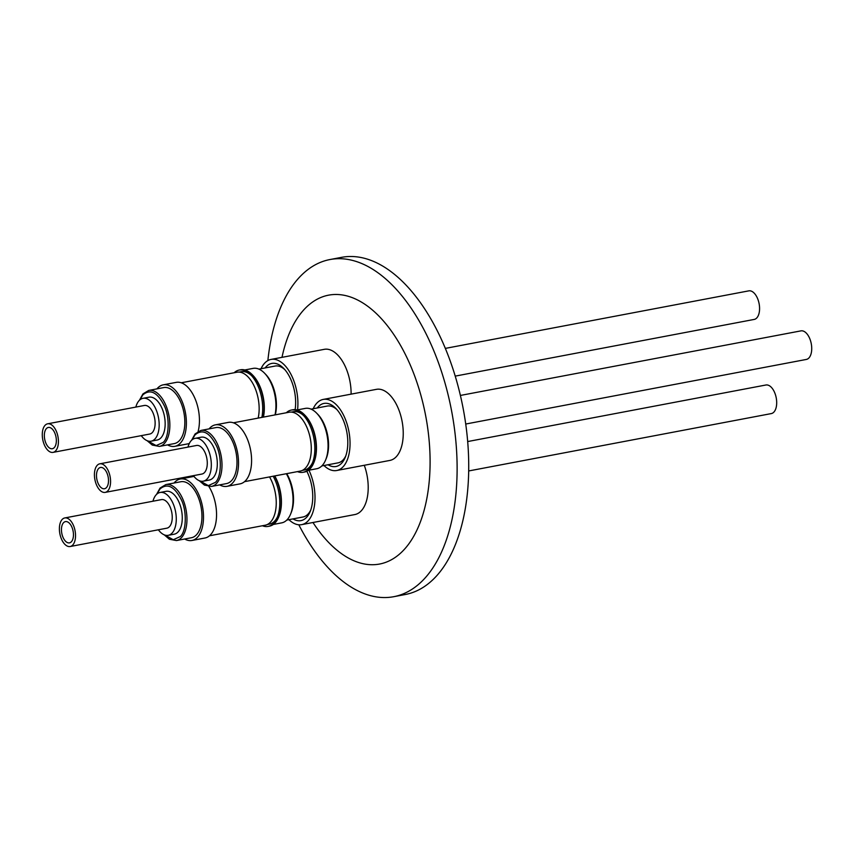 <?xml version="1.0" encoding="UTF-8"?>
<svg xmlns="http://www.w3.org/2000/svg" width="854" height="854" viewBox="0 0 854 854"><rect width="100%" height="100%" fill="white"/><g stroke="black" fill="none" stroke-linecap="round" stroke-linejoin="round"><path stroke-width="1.28" d="M199.9 480.941L208.333 485.606L215.4 482.382C221.432 477.034 222.008 457.061 216.457 445.809C209.593 432.284 202.441 428.644 195.011 434.878L192.107 439.81M164.865 535.074L173.298 539.739L180.365 536.515C186.396 531.167 186.973 511.194 181.422 499.942C174.558 486.417 167.405 482.777 159.965 489.011L157.061 493.943M147.753 440.92L156.186 445.596L163.253 442.372C169.284 437.024 169.861 417.04 164.31 405.789C157.446 392.274 150.293 388.634 142.853 394.858L139.96 399.789M465.729 424.032L806.357 359.438A14.539 7.75 -100.7 0 0 811.3 343.916A14.539 7.75 -100.7 0 0 800.945 330.872L460.381 395.445M96.801 479.019A10.814 5.764 79.3 0 1 100.484 467.469A10.814 5.764 79.3 0 1 108.191 477.183A10.814 5.764 79.3 0 1 104.508 488.734A10.814 5.764 79.3 0 1 96.801 479.019M105.202 492.384L201.918 474.045A14.539 7.75 -100.7 0 0 206.86 458.523A14.539 7.75 -100.7 0 0 196.495 445.478L99.79 463.818A14.539 7.75 79.3 0 1 110.145 476.863A14.539 7.75 79.3 0 1 105.202 492.384A14.539 7.75 79.3 0 1 94.847 479.34A14.539 7.75 79.3 0 1 99.79 463.818M193.41 475.657A21.809 11.614 -100.7 0 0 203.273 481.186A21.809 11.614 -100.7 0 0 210.682 457.904A21.809 11.614 -100.7 0 0 195.15 438.337A21.809 11.614 -100.7 0 0 187.987 447.09M203.273 481.186L209.262 480.055A21.809 11.614 -100.7 0 0 216.67 456.773A21.809 11.614 -100.7 0 0 201.138 437.195L195.15 438.337M211.482 486.438L226.47 483.599A28.502 15.18 -100.7 0 0 236.152 453.175A28.502 15.18 -100.7 0 0 215.848 427.598L200.861 430.448A28.502 15.18 -100.7 0 1 221.165 456.015A28.502 15.18 -100.7 0 1 216.799 483.204A28.502 15.18 -100.7 0 1 211.482 486.438L204.426 485.093L199.26 480.695M219.702 484.88A31.288 16.664 -100.7 0 0 226.993 486.342A31.288 16.664 -100.7 0 0 237.615 452.94A31.288 16.664 -100.7 0 0 215.336 424.865A31.288 16.664 -100.7 0 0 209.091 428.889M226.993 486.342L240.049 483.866A31.288 16.664 -100.7 0 0 250.67 450.464A31.288 16.664 -100.7 0 0 228.392 422.388L215.336 424.865M244.532 481.656L300.245 471.088A29.954 15.959 -100.7 0 0 310.418 439.116A29.954 15.959 -100.7 0 0 289.079 412.236L233.377 422.805M302.369 470.394L304.44 469.999A29.655 15.799 -100.7 0 0 312.617 462.473M286.293 412.77A31.662 16.866 79.3 0 1 291.353 410.059A31.662 16.866 79.3 0 1 291.588 410.016A31.662 16.866 79.3 0 1 303.095 415.023A31.662 16.866 79.3 0 1 313.909 438.476A31.662 16.866 79.3 0 1 312.265 463.37A31.662 16.866 79.3 0 1 303.149 472.283A31.662 16.866 79.3 0 1 302.914 472.326A31.662 16.866 79.3 0 1 297.448 471.621M303.757 415.727A29.655 15.799 -100.7 0 0 293.392 411.713L291.31 412.108M336.7 470.511L389.894 460.423A36.178 19.268 -100.7 0 0 402.181 421.801A36.178 19.268 -100.7 0 0 376.411 389.349L323.218 399.426A36.178 19.268 79.3 0 1 348.987 431.889A36.178 19.268 79.3 0 1 336.7 470.511A36.178 19.268 79.3 0 1 323.965 465.526M304.28 472.07A31.662 16.866 -100.7 0 0 304.515 472.027A31.662 16.866 -100.7 0 0 313.631 463.114A31.662 16.866 -100.7 0 0 315.275 438.219A31.662 16.866 -100.7 0 0 304.462 414.766A31.662 16.866 -100.7 0 0 292.954 409.76A31.662 16.866 -100.7 0 0 292.719 409.803A31.662 16.866 -100.7 0 0 292.484 409.856M313.631 463.114L313.973 462.292A30.712 16.354 -100.7 0 0 315.564 438.145A30.712 16.354 -100.7 0 0 305.091 415.407L304.462 414.766M328.032 464.757A32.1 17.101 -100.7 0 0 345.187 457.477A32.1 17.101 -100.7 0 0 346.852 432.241A32.1 17.101 -100.7 0 0 335.889 408.458A32.1 17.101 -100.7 0 0 317.261 407.956M336.946 409.61A28.908 15.393 -100.7 0 0 327.231 406.066L311.059 409.141M308.379 470.319L316.738 468.729A30.712 16.354 -100.7 0 0 325.577 460.082A30.712 16.354 -100.7 0 0 327.167 435.946A30.712 16.354 -100.7 0 0 316.695 413.208A30.712 16.354 -100.7 0 0 305.294 408.393L296.946 409.973M321.83 465.932L338.003 462.868A28.908 15.393 -100.7 0 0 345.742 456.015M316.695 413.208L317.859 414.403A28.908 15.393 79.3 0 1 327.722 435.818A28.908 15.393 79.3 0 1 326.228 458.534L325.577 460.082M468.707 470.949L771.322 413.582A14.539 7.75 -100.7 0 0 776.265 398.049A14.539 7.75 -100.7 0 0 765.91 385.005L467.693 441.55M61.766 533.152A10.814 5.764 79.3 0 1 65.438 521.602A10.814 5.764 79.3 0 1 73.145 531.316A10.814 5.764 79.3 0 1 69.473 542.866A10.814 5.764 79.3 0 1 61.766 533.152M70.167 546.517L166.872 528.178A14.539 7.75 -100.7 0 0 171.814 512.656A14.539 7.75 -100.7 0 0 161.459 499.611L64.744 517.951A14.539 7.75 79.3 0 1 75.109 530.996A14.539 7.75 79.3 0 1 70.167 546.517A14.539 7.75 79.3 0 1 59.812 533.472A14.539 7.75 79.3 0 1 64.744 517.951M158.364 529.79A21.809 11.614 -100.7 0 0 168.227 535.319A21.809 11.614 -100.7 0 0 175.636 512.037A21.809 11.614 -100.7 0 0 160.104 492.47A21.809 11.614 -100.7 0 0 152.951 501.223M168.227 535.319L174.227 534.188A21.809 11.614 -100.7 0 0 181.635 510.905A21.809 11.614 -100.7 0 0 166.103 491.328L160.104 492.47M176.436 540.571L191.435 537.732A28.502 15.18 -100.7 0 0 201.117 507.308A28.502 15.18 -100.7 0 0 180.813 481.741L165.825 484.581A28.502 15.18 -100.7 0 1 186.119 510.148A28.502 15.18 -100.7 0 1 181.763 537.337A28.502 15.18 -100.7 0 1 176.436 540.571L169.38 539.226L164.224 534.828M184.667 539.013A31.288 16.664 -100.7 0 0 191.947 540.475A31.288 16.664 -100.7 0 0 202.579 507.073A31.288 16.664 -100.7 0 0 180.29 478.998A31.288 16.664 -100.7 0 0 174.056 483.022M191.947 540.475L205.003 537.999A31.288 16.664 -100.7 0 0 215.635 504.597A31.288 16.664 -100.7 0 0 208.92 486.556M209.497 535.789L265.199 525.221A29.954 15.959 -100.7 0 0 275.372 493.249A29.954 15.959 -100.7 0 0 269.522 476.916M267.323 524.527L269.405 524.132A29.655 15.799 -100.7 0 0 277.582 516.606M273.173 476.222A31.662 16.866 79.3 0 1 278.863 492.609A31.662 16.866 79.3 0 1 277.23 517.503A31.662 16.866 79.3 0 1 268.113 526.416A31.662 16.866 79.3 0 1 267.868 526.459A31.662 16.866 79.3 0 1 262.413 525.754M308.945 470.212A36.178 19.268 79.3 0 1 313.952 486.022A36.178 19.268 79.3 0 1 301.665 524.644L354.848 514.556A36.178 19.268 -100.7 0 0 367.145 475.934A36.178 19.268 -100.7 0 0 364.284 465.281M301.665 524.644A36.178 19.268 79.3 0 1 288.919 519.659M269.234 526.203A31.662 16.866 -100.7 0 0 269.48 526.16A31.662 16.866 -100.7 0 0 278.596 517.246L278.938 516.424A30.712 16.354 -100.7 0 0 280.528 492.278A30.712 16.354 -100.7 0 0 274.742 475.924M278.596 517.246A31.662 16.866 -100.7 0 0 280.229 492.352A31.662 16.866 -100.7 0 0 274.54 475.966M292.997 518.89A32.1 17.101 -100.7 0 0 310.141 511.61A32.1 17.101 -100.7 0 0 311.806 486.374A32.1 17.101 -100.7 0 0 306.832 471.259M273.344 524.452L281.703 522.861A30.712 16.354 -100.7 0 0 290.541 514.215A30.712 16.354 -100.7 0 0 292.132 490.079A30.712 16.354 -100.7 0 0 286.357 473.724M286.795 520.065L302.967 517.001A28.908 15.393 -100.7 0 0 310.707 510.148M286.709 473.66A28.908 15.393 79.3 0 1 292.687 489.95A28.908 15.393 79.3 0 1 291.182 512.667L290.541 514.215M455.203 376.123L754.21 319.428A14.539 7.75 -100.7 0 0 759.153 303.907A14.539 7.75 -100.7 0 0 748.798 290.862L445.308 348.4M44.654 439.009A10.814 5.764 79.3 0 1 48.336 427.459A10.814 5.764 79.3 0 1 56.033 437.163A10.814 5.764 79.3 0 1 52.361 448.713A10.814 5.764 79.3 0 1 44.654 439.009M53.055 452.374L149.77 434.035A14.539 7.75 -100.7 0 0 154.702 418.513A14.539 7.75 -100.7 0 0 144.347 405.469L47.643 423.808A14.539 7.75 79.3 0 1 57.997 436.853A14.539 7.75 79.3 0 1 53.055 452.374A14.539 7.75 79.3 0 1 42.7 439.33A14.539 7.75 79.3 0 1 47.643 423.808M141.262 435.647A21.809 11.614 -100.7 0 0 151.126 441.176A21.809 11.614 -100.7 0 0 158.534 417.894A21.809 11.614 -100.7 0 0 142.992 398.327A21.809 11.614 -100.7 0 0 135.839 407.08M151.126 441.176L157.115 440.045A21.809 11.614 -100.7 0 0 164.523 416.752A21.809 11.614 -100.7 0 0 148.991 397.185L142.992 398.327M159.335 446.428L174.323 443.589A28.502 15.18 -100.7 0 0 184.005 413.165A28.502 15.18 -100.7 0 0 163.701 387.588L148.713 390.438A28.502 15.18 -100.7 0 1 169.017 416.005A28.502 15.18 -100.7 0 1 164.651 443.194A28.502 15.18 -100.7 0 1 159.335 446.428L152.279 445.073L147.112 440.685M167.555 444.87A31.288 16.664 -100.7 0 0 174.846 446.332A31.288 16.664 -100.7 0 0 185.467 412.92A31.288 16.664 -100.7 0 0 163.189 384.844A31.288 16.664 -100.7 0 0 156.944 388.869M174.846 446.332L187.901 443.856A31.288 16.664 -100.7 0 0 189.332 443.461M198.117 431.441A31.288 16.664 -100.7 0 0 198.523 410.443A31.288 16.664 -100.7 0 0 176.244 382.368L163.189 384.844M258.154 418.108A29.954 15.959 -100.7 0 0 258.271 399.106A29.954 15.959 -100.7 0 0 236.932 372.227L181.229 382.784M234.145 372.76A31.662 16.866 79.3 0 1 239.205 370.049A31.662 16.866 79.3 0 1 239.44 370.006A31.662 16.866 79.3 0 1 250.948 375.013A31.662 16.866 79.3 0 1 261.762 398.466A31.662 16.866 79.3 0 1 261.879 417.392M251.61 375.717A29.655 15.799 -100.7 0 0 241.244 371.703L239.163 372.098M351.101 394.142A36.178 19.268 -100.7 0 0 350.033 381.791A36.178 19.268 -100.7 0 0 324.264 349.339L271.07 359.417A36.178 19.268 79.3 0 1 296.84 391.879A36.178 19.268 79.3 0 1 297.555 409.867M263.256 417.136A31.662 16.866 -100.7 0 0 263.128 398.21A31.662 16.866 -100.7 0 0 252.314 374.757A31.662 16.866 -100.7 0 0 240.807 369.75A31.662 16.866 -100.7 0 0 240.572 369.793A31.662 16.866 -100.7 0 0 240.337 369.835M263.416 417.104A30.712 16.354 -100.7 0 0 263.416 398.135A30.712 16.354 -100.7 0 0 252.944 375.397L252.314 374.757M295.132 409.674A32.1 17.101 -100.7 0 0 294.694 392.221A32.1 17.101 -100.7 0 0 283.741 368.448A32.1 17.101 -100.7 0 0 265.114 367.946M284.798 369.601A28.908 15.393 -100.7 0 0 275.084 366.056L258.911 369.12M275.02 414.905A30.712 16.354 -100.7 0 0 275.02 395.936A30.712 16.354 -100.7 0 0 264.548 373.187A30.712 16.354 -100.7 0 0 253.147 368.384L244.799 369.963M264.548 373.187L265.711 374.394A28.908 15.393 79.3 0 1 275.575 395.808A28.908 15.393 79.3 0 1 275.287 414.852M312.97 522.499A136.832 72.9 -100.7 0 0 400.91 552.848A136.832 72.9 -100.7 0 0 426.071 417.937A136.832 72.9 -100.7 0 0 353.908 298.302A136.832 72.9 -100.7 0 0 281.991 357.346M298.804 524.783A171.558 91.399 -100.7 0 0 393.79 596.69A171.558 91.399 -100.7 0 0 452.076 413.507A171.558 91.399 -100.7 0 0 329.868 259.563A171.558 91.399 -100.7 0 0 267.868 360.601M393.79 596.69L405.394 594.491A171.558 91.399 -100.7 0 0 463.679 411.308A171.558 91.399 -100.7 0 0 341.472 257.364L329.868 259.563M261.046 368.725A36.178 19.268 79.3 0 1 271.07 359.417M193.986 476.425A31.288 16.664 -100.7 0 0 193.346 476.521L180.29 478.998M313.194 408.735A36.178 19.268 79.3 0 1 323.218 399.426M200.861 430.448L195.096 433.928L191.595 440.258M165.825 484.581L160.061 488.061L156.56 494.391M148.713 390.438L142.949 393.907L139.448 400.248M292.719 409.803L291.353 410.059M240.572 369.793L239.205 370.049M269.48 526.16L268.113 526.416M304.515 472.027L303.149 472.283"/></g></svg>
